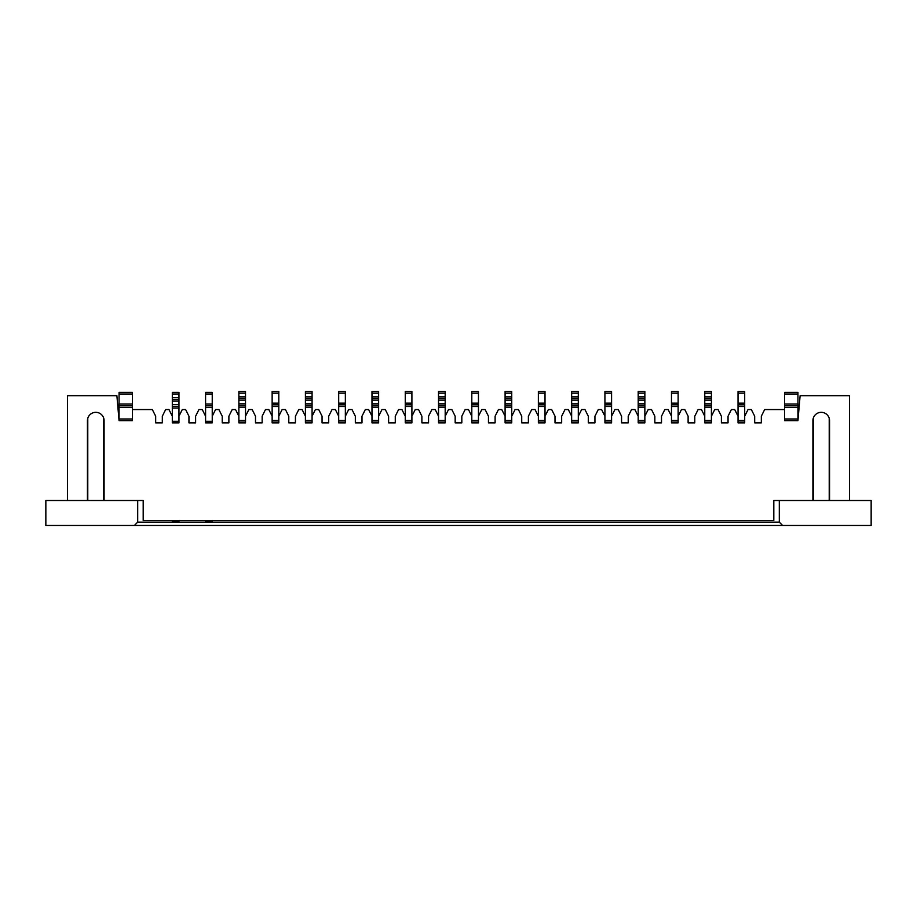 <?xml version="1.0" encoding="UTF-8"?>
<svg xmlns="http://www.w3.org/2000/svg" width="917" height="917" viewBox="0 0 917 917"><rect width="100%" height="100%" fill="white"/><g stroke="black" fill="none" stroke-linecap="round" stroke-linejoin="round"><path stroke-width="1.38" d="M103.759 500.51L103.759 418.312A8.322 8.322 0 0 1 104.091 420.651A8.322 8.322 0 0 0 95.769 412.329A8.322 8.322 0 0 0 87.447 420.651L87.447 500.51L67.48 500.51L67.48 395.685L116.883 395.685L119.061 420.651L132.369 420.651L119.061 420.651L119.061 407.331L132.369 407.331L132.369 392.361L119.061 392.361L119.061 394.023L132.369 394.023M205.58 394.023L212.24 394.023L212.24 392.361L205.58 392.361L205.58 422.863L205.58 416.203L202.256 409.555L198.932 409.555L195.608 416.203L195.608 422.863L188.948 422.863L188.948 416.203L185.624 409.555L182.288 409.555L178.964 416.203L178.964 422.863L172.304 422.863L172.304 416.203L168.98 409.555L165.656 409.555L162.32 416.203L162.32 422.863L155.672 422.863L155.672 416.203L152.337 409.555L132.369 409.555L132.369 420.651L132.369 418.977L119.061 418.977M132.369 405.669L119.061 405.669L119.061 394.023M119.061 405.669L119.061 407.331M132.369 409.555L132.369 407.331M104.091 420.651L104.091 500.51L143.19 500.51L143.19 520.478L773.81 520.478L773.81 500.51L812.909 500.51L812.909 420.651A8.322 8.322 0 0 1 821.231 412.329A8.322 8.322 0 0 1 829.553 420.651L829.553 500.51L849.52 500.51L849.52 395.685L800.117 395.685L797.939 420.651L797.939 392.361L784.631 392.361L784.631 409.555L764.663 409.555L761.328 416.203L761.328 422.863L754.68 422.863L754.68 416.203L751.344 409.555L748.02 409.555L744.696 416.203L744.696 422.863L744.696 422.141L738.036 422.141L744.696 422.141M797.939 418.977L784.631 418.977L784.631 420.651L784.631 409.555M797.939 420.651L784.631 420.651L797.939 420.651M797.939 405.669L784.631 405.669M797.939 392.361L784.631 392.361M172.304 520.478L172.304 521.532L178.964 521.532L178.964 520.478M178.964 422.863L178.964 406.334L172.304 406.334L172.304 392.361L178.964 392.361L178.964 394.023L172.304 394.023M172.304 422.863L172.304 406.334M178.964 394.023L178.964 399.353L172.304 399.353M178.964 406.334L178.964 399.353M238.867 520.478L245.515 520.478M744.696 422.863L738.036 422.863L738.036 416.203L734.712 409.555L731.376 409.555L728.052 416.203L728.052 422.863L721.392 422.863L721.392 416.203L718.068 409.555L714.744 409.555L711.42 416.203L711.42 422.863L711.42 422.141L704.76 422.141L704.76 422.863L704.76 416.203L701.436 409.555L698.101 409.555L694.777 416.203L694.777 422.863L688.117 422.863L688.117 416.203L684.793 409.555L681.469 409.555L678.133 416.203L678.133 422.863L671.485 422.863L671.485 416.203L668.149 409.555L664.825 409.555L661.501 416.203L661.501 422.863L654.841 422.863L654.841 416.203L651.517 409.555L648.181 409.555L644.857 416.203L644.857 422.863L644.857 422.141L638.198 422.141L638.198 422.863L638.198 416.203L634.873 409.555L631.549 409.555L628.214 416.203L628.214 422.863L621.566 422.863L621.566 416.203L618.23 409.555L614.906 409.555L611.582 416.203L611.582 422.863L604.922 422.863L604.922 416.203L601.598 409.555L598.274 409.555L594.938 416.203L594.938 422.863L588.29 422.863L588.29 416.203L584.954 409.555L581.63 409.555L578.306 416.203L578.306 422.863L578.306 422.141L571.646 422.141L571.646 422.863L571.646 416.203L568.322 409.555L564.987 409.555L561.663 416.203L561.663 422.863L555.003 422.863L555.003 416.203L551.679 409.555L548.355 409.555L545.019 416.203L545.019 422.863L538.371 422.863L538.371 416.203L535.035 409.555L531.711 409.555L528.387 416.203L528.387 422.863L521.727 422.863L521.727 416.203L518.403 409.555L515.067 409.555L511.743 416.203L511.743 422.863L511.743 422.141L505.095 422.141L505.095 422.863L505.095 416.203L501.759 409.555L498.435 409.555L495.111 416.203L495.111 422.863L488.452 422.863L488.452 416.203L485.127 409.555L481.792 409.555L478.468 416.203L478.468 422.863L471.808 422.863L471.808 416.203L468.484 409.555L465.16 409.555L461.824 416.203L461.824 422.863L455.176 422.863L455.176 416.203L451.84 409.555L448.516 409.555L445.192 416.203L445.192 422.863L445.192 422.141L438.532 422.141L438.532 422.863L438.532 416.203L435.208 409.555L431.873 409.555L428.548 416.203L428.548 422.863L421.889 422.863L421.889 416.203L418.565 409.555L415.241 409.555L411.905 416.203L411.905 422.863L405.257 422.863L405.257 416.203L401.933 409.555L398.597 409.555L395.273 416.203L395.273 422.863L388.613 422.863L388.613 416.203L385.289 409.555L381.965 409.555L378.629 416.203L378.629 422.863L378.629 422.141L371.981 422.141L371.981 422.863L371.981 416.203L368.645 409.555L365.321 409.555L361.997 416.203L361.997 422.863L355.337 422.863L355.337 416.203L352.013 409.555L348.678 409.555L345.354 416.203L345.354 422.863L338.694 422.863L338.694 416.203L335.37 409.555L332.046 409.555L328.71 416.203L328.71 422.863L322.062 422.863L322.062 416.203L318.726 409.555L315.402 409.555L312.078 416.203L312.078 422.863L312.078 422.141L305.418 422.141L305.418 422.863L305.418 416.203L302.094 409.555L298.77 409.555L295.434 416.203L295.434 422.863L288.786 422.863L288.786 416.203L285.451 409.555L282.127 409.555L278.802 416.203L278.802 422.863L272.143 422.863L272.143 416.203L268.819 409.555L265.483 409.555L262.159 416.203L262.159 422.863L255.499 422.863L255.499 416.203L252.175 409.555L248.851 409.555L245.515 416.203L245.515 422.863L245.515 422.141L238.867 422.141L238.867 422.863L238.867 416.203L235.531 409.555L232.207 409.555L228.883 416.203L228.883 422.863L222.223 422.863L222.223 416.203L218.899 409.555L215.564 409.555L212.24 416.203L212.24 422.863L205.58 422.863M245.515 407.171L238.867 407.171L238.867 420.479L245.515 420.479L245.515 405.509L238.867 405.509L238.867 391.525L245.515 391.525L245.515 393.187L238.867 393.187M245.515 393.187L245.515 398.517L238.867 398.517M238.867 407.171L238.867 405.509L245.515 405.509L245.515 398.517M305.418 520.478L312.078 520.478M312.078 407.171L305.418 407.171L305.418 420.479L312.078 420.479L312.078 405.509L305.418 405.509L305.418 391.525L312.078 391.525L312.078 393.187L305.418 393.187M312.078 393.187L312.078 398.517L305.418 398.517M305.418 407.171L305.418 405.509L312.078 405.509L312.078 398.517M371.981 520.478L378.629 520.478M378.629 407.171L371.981 407.171L371.981 420.479L378.629 420.479L378.629 405.509L371.981 405.509L371.981 398.517L378.629 398.517L371.981 398.517L371.981 391.525L378.629 391.525L378.629 393.187L371.981 393.187M378.629 393.187L378.629 400.179L371.981 400.179M378.629 400.179L378.629 405.509L371.981 405.509L371.981 407.171M438.532 520.478L445.192 520.478M445.192 407.171L438.532 407.171L438.532 420.479L445.192 420.479L445.192 405.509L438.532 405.509L438.532 391.525L445.192 391.525L445.192 393.187L438.532 393.187M445.192 393.187L445.192 398.517L438.532 398.517M438.532 407.171L438.532 405.509L445.192 405.509L445.192 398.517M505.095 520.478L511.743 520.478M511.743 407.171L505.095 407.171L505.095 420.479L511.743 420.479L511.743 405.509L505.095 405.509L505.095 391.525L511.743 391.525L511.743 393.187L505.095 393.187M511.743 393.187L511.743 398.517L505.095 398.517M505.095 407.171L505.095 405.509L511.743 405.509L511.743 398.517M571.646 520.478L578.306 520.478M578.306 407.171L571.646 407.171L571.646 420.479L578.306 420.479L578.306 405.509L571.646 405.509L571.646 391.525L578.306 391.525L578.306 393.187L571.646 393.187M578.306 393.187L578.306 398.517L571.646 398.517M571.646 407.171L571.646 405.509L578.306 405.509L578.306 398.517M638.198 520.478L644.857 520.478M644.857 407.171L638.198 407.171L638.198 420.479L644.857 420.479L644.857 405.509L638.198 405.509L638.198 391.525L644.857 391.525L644.857 393.187L638.198 393.187M644.857 393.187L644.857 398.517L638.198 398.517M638.198 407.171L638.198 405.509L644.857 405.509L644.857 398.517M704.76 520.478L711.42 520.478M711.42 407.171L704.76 407.171L704.76 420.479L711.42 420.479L711.42 405.509L704.76 405.509L704.76 391.525L711.42 391.525L711.42 393.187L704.76 393.187M711.42 393.187L711.42 398.517L704.76 398.517M704.76 407.171L704.76 405.509L711.42 405.509L711.42 398.517M205.58 407.331L212.24 407.331L212.24 422.863M205.58 520.478L205.58 521.532L212.24 521.532L212.24 520.478M212.24 407.331L212.24 405.669L205.58 405.669M212.24 394.023L212.24 405.669M272.143 422.141L278.802 422.141L272.143 422.141L272.143 422.863M278.802 422.863L278.802 422.141M272.143 520.478L278.802 520.478M272.143 404.844L278.802 404.844L278.802 420.479L272.143 420.479L272.143 404.844L278.802 404.844L278.802 391.525L272.143 391.525L272.143 404.844M338.694 422.141L345.354 422.141L338.694 422.141L338.694 422.863M345.354 422.863L345.354 422.141M338.694 520.478L345.354 520.478M338.694 404.844L345.354 404.844L345.354 420.479L338.694 420.479L338.694 404.844L345.354 404.844L345.354 391.525L338.694 391.525L338.694 404.844M405.257 422.141L411.905 422.141L405.257 422.141L405.257 422.863M411.905 422.863L411.905 422.141M405.257 520.478L411.905 520.478M405.257 404.844L411.905 404.844L411.905 420.479L405.257 420.479L405.257 404.844L411.905 404.844L411.905 391.525L405.257 391.525L405.257 404.844M471.808 422.141L478.468 422.141L471.808 422.141L471.808 422.863M478.468 422.863L478.468 422.141M471.808 520.478L478.468 520.478M471.808 404.844L478.468 404.844L478.468 420.479L471.808 420.479L471.808 404.844L478.468 404.844L478.468 391.525L471.808 391.525L471.808 404.844M538.371 422.141L545.019 422.141L538.371 422.141L538.371 422.863M545.019 422.863L545.019 422.141M538.371 520.478L545.019 520.478M538.371 404.844L545.019 404.844L545.019 420.479L538.371 420.479L538.371 404.844L545.019 404.844L545.019 391.525L538.371 391.525L538.371 404.844M604.922 422.141L611.582 422.141L604.922 422.141L604.922 422.863M611.582 422.863L611.582 422.141M604.922 520.478L611.582 520.478M604.922 404.844L611.582 404.844L611.582 420.479L604.922 420.479L604.922 404.844L611.582 404.844L611.582 391.525L604.922 391.525L604.922 404.844M671.485 422.141L678.133 422.141L671.485 422.141L671.485 422.863M678.133 422.863L678.133 422.141M671.485 520.478L678.133 520.478M671.485 404.844L678.133 404.844L678.133 420.479L671.485 420.479L671.485 404.844L678.133 404.844L678.133 391.525L671.485 391.525L671.485 404.844M738.036 422.863L738.036 422.141M738.036 520.478L744.696 520.478M738.036 404.844L744.696 404.844L744.696 420.479L738.036 420.479L738.036 404.844L744.696 404.844L744.696 391.525L738.036 391.525L738.036 404.844M829.22 418.312L829.22 500.51M87.78 418.312L87.78 500.51M812.909 420.651A8.322 8.322 0 0 1 813.241 418.312L813.241 500.51M87.78 479.224A23.257 23.257 0 0 1 87.447 478.651M87.447 455.818A23.257 23.257 0 0 1 87.78 455.245M782.625 525.475L134.375 525.475L137.699 522.14L779.301 522.14L779.301 500.51L871.15 500.51L871.15 525.475L782.625 525.475L779.301 522.14M137.699 522.14L137.699 500.51L45.85 500.51L45.85 525.475L134.375 525.475M829.22 455.245A23.257 23.257 0 0 1 829.553 455.818M829.553 478.651A23.257 23.257 0 0 1 829.22 479.224M711.42 422.863L704.76 422.863M644.857 422.863L638.198 422.863M578.306 422.863L571.646 422.863M511.743 422.863L505.095 422.863M445.192 422.863L438.532 422.863M378.629 422.863L371.981 422.863M312.078 422.863L305.418 422.863M245.515 422.863L238.867 422.863M761.328 422.863L754.68 422.863M162.32 422.863L155.672 422.863M195.608 422.863L188.948 422.863M228.883 422.863L222.223 422.863M262.159 422.863L255.499 422.863M295.434 422.863L288.786 422.863M328.71 422.863L322.062 422.863M361.997 422.863L355.337 422.863M395.273 422.863L388.613 422.863M428.548 422.863L421.889 422.863M461.824 422.863L455.176 422.863M495.111 422.863L488.452 422.863M528.387 422.863L521.727 422.863M561.663 422.863L555.003 422.863M594.938 422.863L588.29 422.863M628.214 422.863L621.566 422.863M661.501 422.863L654.841 422.863M694.777 422.863L688.117 422.863M728.052 422.863L721.392 422.863M119.061 404.007L132.369 404.007M797.939 407.331L784.631 407.331M797.939 404.007L784.631 404.007M797.939 394.023L784.631 394.023M178.964 407.996L172.304 407.996M178.964 421.316L172.304 421.316M178.964 397.68L172.304 397.68M178.964 401.016L172.304 401.016M178.964 404.672L172.304 404.672M245.515 396.855L238.867 396.855M245.515 400.179L238.867 400.179M245.515 403.835L238.867 403.835M312.078 396.855L305.418 396.855M312.078 400.179L305.418 400.179M312.078 403.835L305.418 403.835M378.629 396.855L371.981 396.855M378.629 403.835L371.981 403.835M445.192 396.855L438.532 396.855M445.192 400.179L438.532 400.179M445.192 403.835L438.532 403.835M511.743 396.855L505.095 396.855M511.743 400.179L505.095 400.179M511.743 403.835L505.095 403.835M578.306 396.855L571.646 396.855M578.306 400.179L571.646 400.179M578.306 403.835L571.646 403.835M644.857 396.855L638.198 396.855M644.857 400.179L638.198 400.179M644.857 403.835L638.198 403.835M711.42 396.855L704.76 396.855M711.42 400.179L704.76 400.179M711.42 403.835L704.76 403.835M205.58 421.316L212.24 421.316M205.58 404.007L212.24 404.007M272.143 406.506L278.802 406.506M272.143 403.171L278.802 403.171M272.143 393.187L278.802 393.187M338.694 406.506L345.354 406.506M338.694 403.171L345.354 403.171M338.694 393.187L345.354 393.187M405.257 406.506L411.905 406.506M405.257 403.171L411.905 403.171M405.257 393.187L411.905 393.187M471.808 406.506L478.468 406.506M471.808 403.171L478.468 403.171M471.808 393.187L478.468 393.187M538.371 406.506L545.019 406.506M538.371 403.171L545.019 403.171M538.371 393.187L545.019 393.187M604.922 406.506L611.582 406.506M604.922 403.171L611.582 403.171M604.922 393.187L611.582 393.187M671.485 406.506L678.133 406.506M671.485 403.171L678.133 403.171M671.485 393.187L678.133 393.187M738.036 406.506L744.696 406.506M738.036 403.171L744.696 403.171M738.036 393.187L744.696 393.187"/></g></svg>
